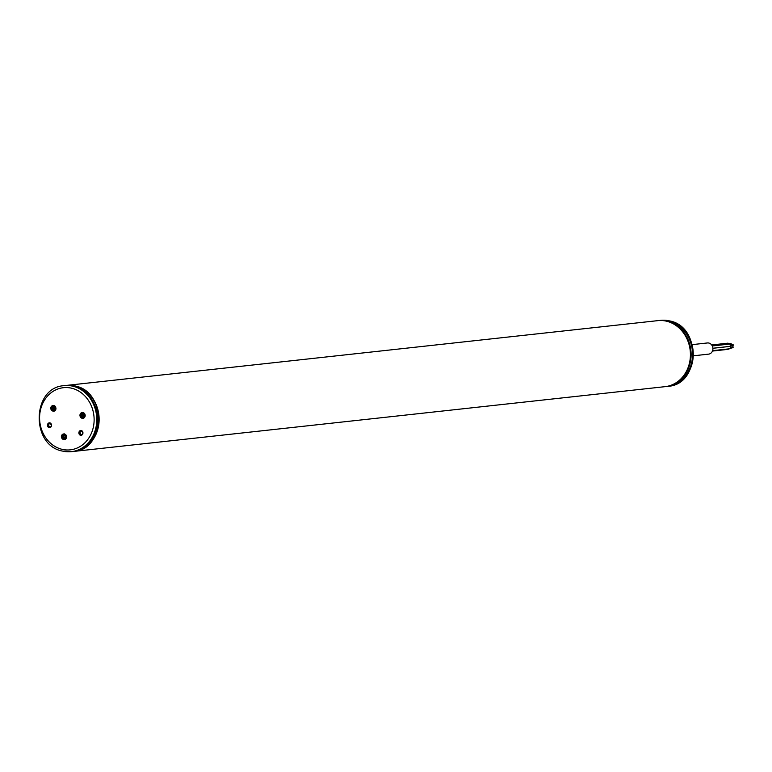 <?xml version="1.0" encoding="UTF-8"?>
<svg xmlns="http://www.w3.org/2000/svg" width="772" height="772" viewBox="0 0 772 772"><rect width="100%" height="100%" fill="white"/><g stroke="black" fill="none" stroke-linecap="round" stroke-linejoin="round"><path stroke-width="1.16" d="M660.33 320.37A33.206 28.911 83.7 0 1 660.687 320.332L659.973 320.409A33.206 28.911 83.7 0 1 668.784 320.988A33.206 28.911 83.7 0 1 692.552 355.323A33.206 28.911 83.7 0 1 667.211 386.425L665.425 386.618A33.206 28.911 -96.3 0 0 665.773 386.579A33.206 28.911 -96.3 0 0 691.114 355.477A33.206 28.911 -96.3 0 0 667.355 321.142A33.206 28.911 -96.3 0 0 658.545 320.563L659.973 320.409A33.206 28.911 83.7 0 1 668.784 320.988A33.206 28.911 83.7 0 1 692.552 355.323A33.206 28.911 83.7 0 1 667.211 386.425L667.915 386.338A33.206 28.911 83.7 0 1 667.558 386.376M693.488 355.796L708.619 354.136A5.626 4.893 -96.3 0 0 710.8 353.258A5.626 4.893 -96.3 0 0 712.595 346.705A5.626 4.893 -96.3 0 0 707.393 342.961L692.262 344.621M729.27 344.235A1.168 1.013 83.7 0 1 730.418 346.184A1.168 1.013 83.7 0 1 729.492 346.29M729.222 346.618A1.168 1.013 83.7 0 1 730.37 348.577A1.168 1.013 83.7 0 1 729.443 348.674M727.292 343.376A1.168 1.013 83.7 0 1 728.864 344.148M728.633 348.896A1.168 1.013 83.7 0 1 727.446 349.291M732.869 346.831L732.966 347.68M730.949 343.588L731.045 344.437M732.918 344.437L733.014 345.296M730.968 348.297L731.538 347.892M66.45 385.411A33.206 28.911 83.7 0 1 66.556 385.402L657.841 320.641A33.206 28.911 83.7 0 1 689.956 360.572A33.206 28.911 83.7 0 1 665.078 386.656L73.784 451.417A33.206 28.911 83.7 0 1 73.678 451.427M66.556 385.402A33.206 28.911 83.7 0 1 98.671 425.324A33.206 28.911 83.7 0 1 73.784 451.417M71.777 451.63A33.206 28.911 -96.3 0 0 72.134 451.591A33.206 28.911 -96.3 0 0 97.475 420.499A33.206 28.911 -96.3 0 0 73.707 386.164A33.206 28.911 -96.3 0 0 64.896 385.575A33.206 28.911 -96.3 0 0 64.549 385.624M50.778 407.712A3.001 2.615 -96.3 0 0 55.922 408.967A3.001 2.615 -96.3 0 0 50.778 407.712M79.989 414.805A3.001 2.615 -96.3 0 0 85.142 416.06A3.001 2.615 -96.3 0 0 79.989 414.805M61.403 436.132A3.001 2.615 -96.3 0 0 66.546 437.386A3.001 2.615 -96.3 0 0 61.403 436.132M64.896 385.575L66.334 385.421A33.206 28.911 83.7 0 1 75.145 386A33.206 28.911 83.7 0 1 98.903 420.335A33.206 28.911 83.7 0 1 73.562 451.437L72.134 451.591A33.206 28.911 -96.3 0 0 97.475 420.499A33.206 28.911 -96.3 0 0 73.707 386.164A33.206 28.911 -96.3 0 0 64.896 385.575L64.192 385.662C31.884 387.255 30.475 445.338 62.455 451.08L71.42 451.668A33.206 28.911 -96.3 0 0 96.761 420.576A33.206 28.911 -96.3 0 0 73.002 386.241A33.206 28.911 -96.3 0 0 64.192 385.662M84.891 414.139A2.779 2.422 -96.3 0 0 80.78 413.744A2.779 2.422 -96.3 0 0 84.756 417.073A2.779 2.422 -96.3 0 0 85.113 416.195M80.848 413.927A2.509 2.181 -96.3 0 0 84.418 416.928A2.509 2.181 -96.3 0 0 80.848 413.927M81.282 415.24L82.064 413.995L83.415 414.178L83.694 416.224L83.202 416.851L81.851 416.668A1.554 1.351 83.7 0 1 83.415 414.178A1.554 1.351 83.7 0 1 81.851 416.668L81.282 415.24L82.266 415.133L83.386 416.639M81.851 416.668L82.836 416.562M82.064 413.995L83.048 413.888M82.266 415.133L82.922 414.091M55.681 407.037A2.779 2.422 -96.3 0 0 51.164 407.732A2.779 2.422 -96.3 0 0 55.902 409.102M51.27 407.809A2.509 2.181 -96.3 0 0 55.565 408.851A2.509 2.181 -96.3 0 0 51.27 407.809M52.139 408.813L52.38 407.288L53.664 406.815L54.677 408.6L53.172 409.845A1.554 1.351 83.7 0 1 53.664 406.815A1.554 1.351 83.7 0 1 53.172 409.845L52.139 408.813L53.992 409.565M53.172 409.845L54.165 409.739M52.38 407.288L53.374 407.182L53.123 408.697M53.895 406.989L53.374 407.182M66.296 435.456A2.779 2.422 -96.3 0 0 62.098 438.091A2.779 2.422 -96.3 0 0 66.527 437.521M62.252 435.254A2.509 2.181 -96.3 0 0 65.823 438.255A2.509 2.181 -96.3 0 0 62.252 435.254M62.686 436.566L63.468 435.321L64.819 435.505L65.388 436.933L64.607 438.178L63.256 437.994A1.554 1.351 83.7 0 1 64.819 435.505A1.554 1.351 83.7 0 1 63.256 437.994L62.686 436.566L63.68 436.46L64.8 437.956M63.256 437.994L64.25 437.888M63.468 435.321L64.452 435.215M63.68 436.46L64.327 435.418M688.084 367.617A32.742 28.516 -96.3 0 0 684.426 334.237M669.498 320.911A33.206 28.911 83.7 0 1 693.256 355.245A33.206 28.911 83.7 0 1 667.915 386.338C700.223 384.745 701.632 326.662 669.652 320.92L660.687 320.332A33.206 28.911 83.7 0 1 669.498 320.911M71.748 388.239A31.266 27.223 -96.3 0 0 40.019 412.248A31.266 27.223 -96.3 0 0 61.963 449.304A31.266 27.223 -96.3 0 0 93.692 425.285A31.266 27.223 -96.3 0 0 71.748 388.239M80.529 435.331A2.49 2.171 83.7 0 1 81.301 430.477A2.49 2.171 83.7 0 1 80.529 435.331M49.109 427.698A2.49 2.171 83.7 0 1 49.881 422.844A2.49 2.171 83.7 0 1 49.109 427.698M62.609 451.089A33.206 28.911 -96.3 0 0 71.42 451.668L72.134 451.591M80.983 430.882L81.427 430.921A2.007 1.747 83.7 0 1 80.838 434.829A2.007 1.747 83.7 0 1 81.398 430.911M81.581 434.829A1.988 1.737 83.7 0 1 81.147 430.882M82.353 434.327A1.698 1.476 83.7 0 1 80.163 432.474A1.698 1.476 83.7 0 1 82.015 431.201M50.933 426.694A1.698 1.476 83.7 0 1 48.742 424.841A1.698 1.476 83.7 0 1 50.595 423.567M50.161 427.196A1.988 1.737 83.7 0 1 49.726 423.249M50.045 423.288A2.007 1.747 83.7 0 1 49.418 427.205A2.007 1.747 83.7 0 1 49.977 423.278L51.406 425.073L51.048 426.559L49.997 427.234M712.295 345.962L729.714 344.051M730.766 347.979L733.168 347.718M730.659 347.014L733.062 346.753M728.739 343.772L731.132 343.511M730.65 344.534L731.238 344.476M730.814 345.595L733.217 345.325M730.708 344.63L733.111 344.37M730.553 348.404L731.161 348.336M712.894 348.24L729.974 346.367M712.903 348.278L729.665 346.445M712.614 350.652L729.916 348.751M711.688 344.959L727.745 343.193M712.459 351.067L727.919 349.369M66.334 385.421L75.183 386.01C107.028 391.645 105.619 449.989 73.562 451.437M81.427 430.921L82.826 432.706L82.469 434.182L81.417 434.858M83.067 418.173L83.839 418.096M82.459 412.644L83.231 412.557M53.857 411.08L54.619 410.993M53.249 405.551L54.021 405.464M64.481 439.5L65.244 439.413M63.873 433.97L64.636 433.883"/></g></svg>
